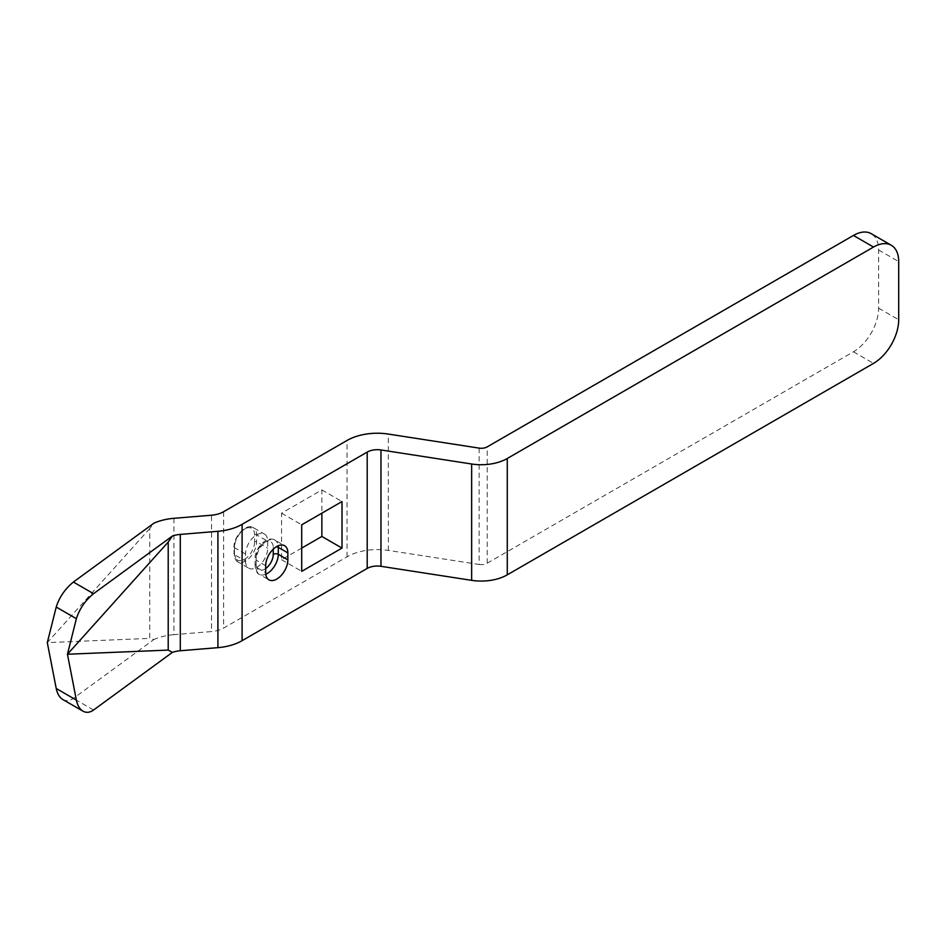 <?xml version="1.0" encoding="UTF-8"?>
<svg xmlns="http://www.w3.org/2000/svg" width="946" height="946" viewBox="0 0 946 946"><rect width="100%" height="100%" fill="white"/><g stroke="black" fill="none" stroke-linecap="round" stroke-linejoin="round"><path stroke-width="0.71" stroke-dasharray="4.73 3.55" d="M245.534 561.025A15.68 9.046 120 0 0 248.786 568.203A15.68 9.046 120 0 0 260.86 564.005A15.68 9.046 120 0 0 267.706 548.231L267.706 541.242A15.68 9.046 120 0 0 264.466 534.076A15.68 9.046 120 0 0 252.381 538.274A15.68 9.046 120 0 0 245.534 554.049L245.534 561.025L234.454 554.628L234.454 547.651A15.68 9.046 -60 0 1 241.301 531.877A15.68 9.046 -60 0 1 253.374 527.679A15.68 9.046 -60 0 1 256.626 534.845L256.626 541.833A15.68 9.046 -60 0 1 249.779 557.608A15.68 9.046 -60 0 1 237.706 561.806A15.68 9.046 -60 0 1 234.454 554.628A1.431 0.828 0 0 1 234.04 554.049L234.04 547.06A1.431 0.828 0 0 0 234.454 547.651L245.534 554.049M62.838 699.532C66.196 701.364 69.72 700.986 73.386 698.396L153.902 639.531L149.74 638.384L149.74 528.554L153.902 523.185M149.74 528.554L47.3 642.618L149.74 638.384M173.922 518.313L173.922 634.66L211.537 631.561L211.537 515.215M479.149 448.12L479.149 564.466L388.345 550.418A42.747 24.679 180 0 0 347.052 556.804L223.623 628.073A21.38 12.345 180 0 1 211.537 631.561M173.922 634.66A42.747 24.679 0 0 0 153.902 639.531M479.149 564.466A8.372 4.836 0 0 0 487.225 563.213L853.434 351.794A35.629 20.564 120 0 0 878.621 308.16L878.621 249.992A35.629 20.564 120 0 0 871.242 233.686M301.715 548.089L281.565 559.713L281.565 513.181L321.865 489.91L321.865 513.181M281.565 559.713L301.715 571.349M281.565 513.181L301.715 524.817M321.865 489.91L342.014 501.546M254.604 541.833A14.249 8.23 -60 0 1 244.529 559.287A14.249 8.23 -60 0 1 234.454 553.469L234.454 546.481A14.249 8.23 -60 0 1 244.529 529.027A14.249 8.23 -60 0 1 254.604 534.845L254.604 541.833A1.431 0.828 180 0 1 256.626 541.833L267.706 548.231M234.454 553.469A1.431 0.828 0 0 0 234.04 554.049L237.706 561.806L248.786 568.203M254.604 534.845A1.431 0.828 180 0 1 256.626 534.845L267.706 541.242M234.454 546.481A1.431 0.828 0 0 0 234.04 547.06C233.544 536.051 247.024 522.807 253.374 527.679L264.466 534.076M265.696 565.684L256.118 560.15A15.68 9.046 -60 0 1 262.964 544.376A15.68 9.046 -60 0 1 275.038 540.178A15.68 9.046 -60 0 1 278.195 545.771M265.696 568.522A12.109 6.989 -60 0 1 256.118 564.23L256.118 557.241A3.559 2.058 -0 0 0 255.077 558.696A3.559 2.058 -0 0 0 256.118 560.15L256.118 567.139L265.696 572.661M256.118 557.241A12.109 6.989 -60 0 1 264.679 542.413A12.109 6.989 -60 0 1 273.252 547.356A3.559 2.058 180 0 1 276.291 546.776M273.252 547.356L273.252 549.188M265.779 574.246A15.68 9.046 -60 0 1 259.37 574.305A15.68 9.046 -60 0 1 256.118 567.139A3.559 2.058 0 0 1 255.077 565.684L255.077 558.696C254.746 547.888 267.292 535.093 275.038 540.178L284.616 545.712M256.118 564.23A3.559 2.058 0 0 0 255.077 565.684C255.869 571.136 257.3 574.009 259.37 574.305L268.936 579.839M93.548 710.032L73.386 698.396M223.623 511.727L223.623 628.073M853.434 351.794L873.513 363.394M347.052 556.804L347.052 440.469M878.621 249.992L898.7 261.581M878.621 308.16L898.7 319.76M487.225 563.213L487.225 446.867M388.345 550.418L388.345 434.072"/><path stroke-width="1.42" d="M287.856 552.878A15.68 9.046 120 0 0 284.616 545.712A15.68 9.046 120 0 0 272.531 549.91A15.68 9.046 120 0 0 265.696 565.684L265.696 572.661A15.68 9.046 120 0 0 268.936 579.839A15.68 9.046 120 0 0 281.021 575.641A15.68 9.046 120 0 0 287.856 559.866L287.856 552.878L278.29 547.356L278.29 554.332A15.68 9.046 -60 0 1 265.779 574.246M367.202 568.44L367.202 452.093A14.249 8.23 180 0 1 380.966 449.965L471.652 464.001A36.87 21.285 0 0 0 507.269 458.491L873.513 247.048L853.434 235.448A35.629 20.564 120 0 1 871.242 233.686L891.321 245.274A35.629 20.564 120 0 1 898.7 261.581L898.7 319.76A35.629 20.564 120 0 1 873.513 363.394L507.269 574.837A36.87 21.285 180 0 1 471.652 580.347L380.966 566.311A14.249 8.23 0 0 0 367.202 568.44L242.093 640.678L242.093 524.332A42.747 24.679 180 0 1 217.911 531.309L217.911 647.655L180.296 650.753L180.296 534.407A21.38 12.345 0 0 0 172.42 536.015L93.548 593.686C85.223 600.521 79.511 608.846 76.378 618.684L67.45 654.242L168.211 542.058L172.42 536.015M367.202 452.093L242.093 524.332M342.014 548.089L342.014 501.546L301.715 524.817L301.715 571.349L342.014 548.089L321.865 536.453L301.715 548.089M168.211 650.091L67.45 654.242L76.378 700.123C77.489 705.468 79.689 709.157 82.988 711.167C86.346 713 89.87 712.622 93.548 710.032L172.42 652.362L168.211 650.091L168.211 542.058M853.434 235.448L487.225 446.867A8.372 4.836 180 0 1 479.149 448.12L388.345 434.072A42.747 24.679 0 0 0 347.052 440.469L223.623 511.727A21.38 12.345 0 0 1 211.537 515.215L173.922 518.313A42.747 24.679 180 0 0 153.902 523.185L73.386 582.05C65.073 588.885 59.35 597.222 56.228 607.048L47.3 642.618L56.228 688.487C57.339 693.832 59.539 697.521 62.838 699.532L82.988 711.167M172.42 652.362A21.38 12.345 180 0 1 180.296 650.753M180.296 534.407L217.911 531.309M217.911 647.655A42.747 24.679 0 0 0 242.093 640.678M321.865 513.181L321.865 536.453M891.321 245.274A35.629 20.564 120 0 0 873.513 247.048M278.195 545.771A15.68 9.046 -60 0 1 278.29 547.356A3.559 2.058 180 0 0 276.291 546.776M273.252 549.188L273.252 554.332A12.109 6.989 -60 0 1 265.696 568.522M273.252 554.332A3.559 2.058 180 0 1 278.29 554.332L287.856 559.866M73.386 582.05L93.548 593.686M76.378 618.684L56.228 607.048M56.228 688.487L76.378 700.123M507.269 574.837L507.269 458.491M471.652 580.347L471.652 464.001M380.966 566.311L380.966 449.965"/></g></svg>
